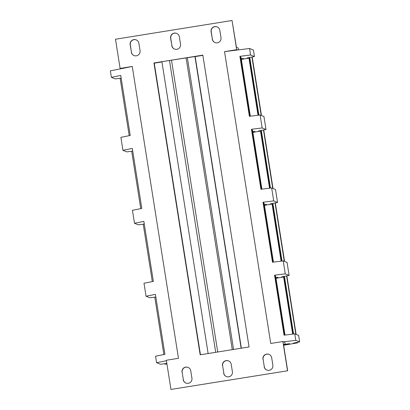 <?xml version="1.0" encoding="UTF-8"?>
<svg xmlns="http://www.w3.org/2000/svg" width="410" height="410" viewBox="0 0 410 410"><rect width="100%" height="100%" fill="white"/><g stroke="black" fill="none" stroke-linecap="round" stroke-linejoin="round"><path stroke-width="0.61" d="M132.727 151.105L126.787 151.859L122.938 150.311L132.302 148.425L141.804 208.418L132.44 210.299L134.495 223.271L143.859 221.385L153.361 281.378L143.997 283.259L146.047 296.23L155.416 294.349L164.912 354.337L155.549 356.218L156.579 362.707L166.414 360.728M249.172 58.076L241.341 59.429M266.003 129.488L262.154 127.94L260.099 114.969L263.953 116.522L266.003 129.488L258.525 130.98L260.709 130.923M260.099 114.969L249.393 116.312L239.891 56.324L250.602 54.981L249.572 48.498L224.526 51.634L270.749 343.472L282.89 341.525L283.705 341.848L295.794 340.336L294.769 333.848L284.058 335.19L274.556 275.202L285.268 273.859L283.213 260.888L272.501 262.231L263.005 202.243L273.711 200.9L271.656 187.929L260.95 189.271L251.448 129.283L262.154 127.94M283.705 341.848L284.842 342.309L285.227 344.738L283.438 344.021L287.676 370.773L170.96 389.433L166.337 360.252L178.478 358.299L132.256 66.461L110.357 70.863L111.382 77.352L120.745 75.466L130.247 135.459L120.883 137.34L122.938 150.311M132.256 66.461L120.115 68.414L120.929 68.742M238.528 49.882L238.236 48.037L236.447 47.319L232.045 20.5L236.667 49.682L224.526 51.634M236.667 49.682L237.482 50.01M195.18 56.595L202.873 55.36M208.121 353.538L161.899 61.71L169.479 60.49L195.165 56.498L241.362 348.198M154.262 63.171L161.935 61.936M153.945 62.976L200.172 354.814L249.06 346.957L202.837 55.119L153.945 62.976L154.252 63.099L200.449 354.768M249.572 48.498L253.421 50.046L254.451 56.529L250.602 54.981M294.769 333.848L298.618 335.401L299.643 341.884L295.794 340.336M299.643 341.884L293.278 343.149L297.476 342.883L283.633 345.251M166.926 363.977L164.876 364.172L166.865 363.567M166.844 363.439L160.428 364.254L156.579 362.707M285.196 344.549L289.619 343.688L285.15 344.236M285.227 344.738L283.597 345.005M263.112 359.257L264.291 366.714L263.112 359.257A4.433 4.423 111.9 0 1 269.057 354.409M266.925 370.092A4.433 4.423 111.9 0 1 264.291 366.714M222.64 365.761L223.819 373.218L222.64 365.761A4.433 4.423 111.9 0 1 228.585 360.913M226.453 376.595A4.433 4.423 111.9 0 1 223.819 373.218M182.168 372.265L183.352 379.721L182.168 372.265A4.433 4.423 111.9 0 1 188.113 367.416M185.986 383.099A4.433 4.423 111.9 0 1 183.352 379.721M287.676 370.773L170.96 389.433M232.045 20.5L115.492 39.227L120.115 68.414M287.512 370.707L282.89 341.525M212.257 39.14A4.433 4.423 -68.1 0 0 219.386 41.902A4.433 4.423 -68.1 0 0 221 37.735L219.816 30.278A4.433 4.423 -68.1 0 0 212.693 27.516A4.433 4.423 -68.1 0 0 211.073 31.683L212.421 39.206A4.433 4.423 111.9 0 0 215.055 42.584M171.785 45.643A4.433 4.423 -68.1 0 0 178.914 48.406A4.433 4.423 -68.1 0 0 180.528 44.239L179.344 36.782A4.433 4.423 -68.1 0 0 172.22 34.02A4.433 4.423 -68.1 0 0 170.606 38.186L171.949 45.71A4.433 4.423 111.9 0 0 174.583 49.087M131.318 52.147A4.433 4.423 -68.1 0 0 138.442 54.909A4.433 4.423 -68.1 0 0 140.056 50.743L138.877 43.286A4.433 4.423 -68.1 0 0 131.748 40.523A4.433 4.423 -68.1 0 0 130.134 44.69L131.477 52.213A4.433 4.423 111.9 0 0 134.111 55.591M183.188 379.655A4.433 4.423 -68.1 0 0 190.317 382.417A4.433 4.423 -68.1 0 0 191.931 378.251L190.747 370.794A4.433 4.423 -68.1 0 0 183.624 368.031A4.433 4.423 -68.1 0 0 182.009 372.198M223.66 373.151A4.433 4.423 -68.1 0 0 230.784 375.914A4.433 4.423 -68.1 0 0 232.398 371.747L231.219 364.29A4.433 4.423 -68.1 0 0 224.091 361.528A4.433 4.423 -68.1 0 0 222.476 365.694M264.127 366.648A4.433 4.423 -68.1 0 0 271.256 369.41A4.433 4.423 -68.1 0 0 272.87 365.243L271.692 357.786A4.433 4.423 -68.1 0 0 264.563 355.024A4.433 4.423 -68.1 0 0 262.948 359.191M194.924 56.406L241.147 348.228M187.344 57.62L233.567 349.448M186.109 58.051L232.296 349.653M171.539 60.393L217.725 351.995M169.479 60.49L215.701 352.318M217.182 26.901A4.433 4.423 111.9 0 0 211.237 31.749L212.421 39.206M136.243 39.908A4.433 4.423 111.9 0 0 130.298 44.757L131.477 52.213M176.715 33.405A4.433 4.423 111.9 0 0 170.77 38.253L171.949 45.71M272.281 203.995L264.455 205.348M283.213 260.888L287.061 262.441L289.117 275.412L281.639 276.899L283.817 276.842M289.117 275.412L285.268 273.859M285.001 335.072L275.689 276.299L275.305 276.14M284.648 335.119L275.197 275.458L274.556 275.202M283.838 276.955L276.012 278.308M275.935 277.831L278.118 277.37L275.899 277.606M260.724 131.036L252.898 132.389M271.656 187.929L275.505 189.482L277.56 202.448L270.082 203.939L272.266 203.883M277.56 202.448L273.711 200.9M273.444 262.113L264.137 203.339L263.748 203.181M273.091 262.159L263.64 202.499L263.005 202.243M264.378 204.872L266.561 204.411L264.342 204.646M250.336 116.194L241.024 57.415L240.639 57.262M249.982 116.24L240.532 56.58L239.891 56.324M254.451 56.529L246.969 58.02L249.152 57.964M241.264 58.953L243.453 58.492L241.234 58.727M121.17 78.146L115.23 78.899L111.382 77.352M261.887 189.153L252.58 130.375L252.196 130.221M261.534 189.2L252.088 129.539L251.448 129.283M252.821 131.912L255.005 131.451L252.785 131.687M129.206 135.664L120.12 78.279M261.175 115.405L251.93 57.031M140.763 208.623L131.672 151.239M272.732 188.364L263.486 129.99M144.284 224.065L138.344 224.818L134.495 223.271M152.32 281.588L143.228 224.198M284.289 261.324L275.043 202.95M155.836 297.024L149.901 297.778L146.047 296.23M295.841 334.283L286.6 275.909M163.872 354.547L154.785 297.158M258.013 115.23L248.967 58.117M281.122 261.149L272.076 204.036M269.57 188.19L260.519 131.077M261.467 115.517L252.196 56.98L261.467 115.523M258.905 115.123L249.772 57.461M258.5 115.169L249.372 57.543M273.019 188.477L263.748 129.939L273.024 188.482M270.462 188.082L261.324 130.421M270.052 188.128L260.924 130.503M284.576 261.436L275.305 202.899L284.581 261.442M282.013 261.042L272.881 203.38M281.608 261.088L272.481 203.462M292.678 334.109L283.633 276.996M293.165 334.053L284.038 276.422M293.57 334.001L284.438 276.34M296.133 334.396L286.862 275.858L296.138 334.401M165.025 364.106L164.958 363.68M297.065 342.396L297.142 342.878M249.095 57.595L258.218 115.205M260.652 130.554L269.775 188.164M272.204 203.519L281.332 261.124M283.761 276.478L292.883 334.083M164.876 364.172L164.799 363.701M297.476 342.883L297.388 342.335"/></g></svg>
